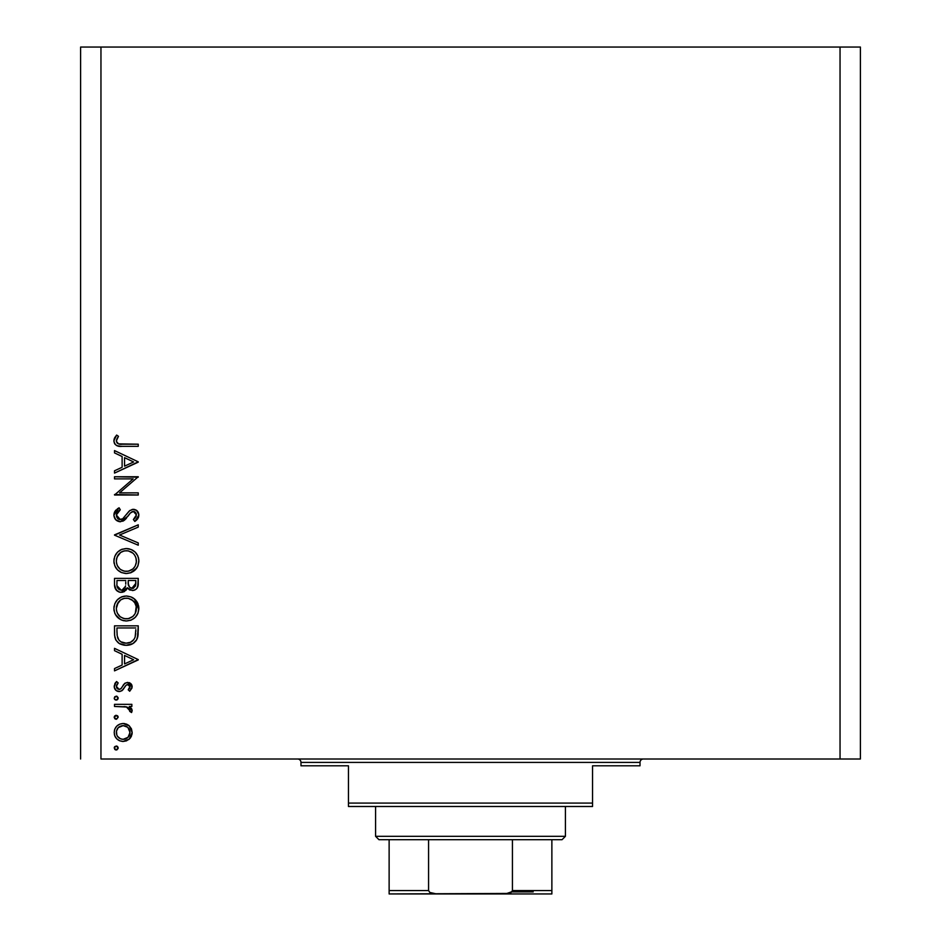 <?xml version="1.0" encoding="UTF-8"?>
<svg xmlns="http://www.w3.org/2000/svg" width="941" height="941" viewBox="0 0 941 941"><rect width="100%" height="100%" fill="white"/><g stroke="black" fill="none" stroke-linecap="round" stroke-linejoin="round"><path stroke-width="1.41" d="M100.958 759.011L840.042 759.011L840.042 47.05L100.958 47.05L100.958 759.011L100.958 47.05L80.608 47.05L80.608 759.011L80.608 47.05L840.042 47.05L840.042 759.011L860.392 759.011L860.392 47.05L860.392 759.011L100.958 759.011M114.52 478.875L133.151 478.875L114.52 478.875L114.52 476.746L138.245 476.746L119.566 492.872L138.245 492.872L138.245 495.001L114.52 495.001L133.151 478.875L114.52 495.001L138.245 495.001L138.245 492.872L119.566 492.872L138.245 476.746L114.52 476.746L114.52 478.875L114.52 476.746L138.245 477.193M120.33 521.784L115.731 519.714L113.932 515.644L115.402 510.645L119.095 507.787L120.295 509.787L117.601 511.892L116.343 514.998L117.402 518.185L119.354 519.503L122.695 518.797L129.14 511.139L132.34 509.387L136.48 510.293L138.833 514.598L137.692 518.82L134.845 521.479L133.387 519.55L136.186 516.338L136.245 513.645L134.657 511.716L132.54 511.551L130.352 512.998L124.788 519.914L120.33 521.784L127.988 516.186L130.352 512.998L133.422 511.434L136.421 514.915L133.387 519.55L134.845 521.479L138.856 515.15C138.633 511.622 136.786 509.681 133.316 509.304L129.705 510.634L122.695 518.797L120.366 519.655L116.343 514.998L120.295 509.787L119.095 507.787L113.908 514.998C114.214 519.044 116.355 521.302 120.33 521.784L120.33 521.784M138.245 542.922L138.245 545.204L114.52 535.17L138.245 524.819L138.245 527.101L119.542 535.017L138.245 542.922L138.245 545.204L114.52 535.17L138.245 545.204L138.245 542.922L119.542 535.017L138.245 527.101L138.245 524.819L114.52 534.864L138.245 524.819L138.245 527.101M125.671 548.568L126.282 548.556C118.684 549.285 114.555 553.449 113.908 561.071L114.79 556.272L117.484 552.226L121.495 549.473L126.282 548.556L131.058 549.462L135.163 552.085L137.904 556.107L138.845 560.271L137.998 565.729L135.292 569.834L131.234 572.599L126.388 573.504L121.601 572.61L117.543 569.893L114.814 565.859L113.908 561.071C114.602 568.682 118.766 572.834 126.388 573.504C134.093 572.81 138.245 568.599 138.856 560.883C138.092 553.308 133.893 549.203 126.282 548.556L126.894 548.568M123.753 596.253L126.282 596.018C118.684 596.747 114.555 600.923 113.908 608.533L114.79 603.746L117.484 599.688L121.495 596.935L126.282 596.018L131.058 596.923L135.163 599.558L137.904 603.569L138.845 607.733L137.998 613.191L135.292 617.308L131.234 620.06L126.388 620.966L121.601 620.072L117.543 617.367L114.814 613.32L113.908 608.533C114.602 616.143 118.766 620.295 126.388 620.966C134.093 620.272 138.245 616.061 138.856 608.345C138.092 600.77 133.893 596.665 126.282 596.018L126.894 596.029M114.52 650.678L114.52 648.349L138.245 659.606L114.52 670.862L114.52 668.557L122.118 665.04L122.118 654.289L114.52 650.678L114.52 648.349L114.52 650.678L122.118 654.289L122.118 665.04L114.52 668.557L114.52 670.862L138.245 659.912L114.52 670.862L114.52 668.557M116.19 746.025L114.214 748.001L114.79 746.601L116.578 746.06L118.131 748.389L115.802 749.942L114.214 748.001L116.19 749.977L118.166 748.001L116.931 746.154M123.142 723.5L126.447 724.1L129.293 725.876L131.458 728.863L132.163 732.486L131.458 736.097L129.964 738.426L126.459 740.861L123.142 741.461L119.695 740.79L116.79 738.85L114.826 735.944L114.214 732.486L114.826 729.028L116.778 726.123L119.695 724.17L123.142 723.5C117.637 724.005 114.661 727.005 114.214 732.486C114.673 737.967 117.649 740.955 123.142 741.461L129.305 739.073L132.163 732.486L129.293 725.876L123.142 723.5L124.824 723.641M114.214 717.265L115.802 715.325L118.131 716.877L116.578 719.206L114.249 717.654L116.19 719.242L118.166 717.265L116.19 715.289L114.249 717.654M114.52 706.468L114.52 704.338L114.52 706.468L114.52 704.338L131.858 704.338L131.858 706.468L129.305 706.468L131.94 709.385L131.575 712.549L129.729 711.384L129.258 708.444L126.953 707.044L114.52 706.468L126.294 706.844L131.575 712.549L132.163 710.702L129.305 706.468L131.858 706.468L131.858 704.338L114.52 704.338L131.858 704.338L131.858 706.468M114.249 698.481L114.79 696.705L116.955 696.258L118.131 697.716L117.59 699.504L115.802 700.033L114.367 698.857L116.19 700.08L118.166 698.104L116.19 696.117L114.214 698.104L116.19 696.117M127.611 682.425L130.834 683.648L132.093 685.93L131.952 688.094L129.693 691.259L128.211 689.812L129.987 686.365L128.152 684.601L126.129 685.154L122.648 690.082L119.93 691.506L116.402 690.718L114.296 687.471L114.826 683.731L116.566 681.519L118.166 682.931L116.484 685.377L116.531 687.495L119.131 689.424L121.107 688.518L124.565 683.519L127.611 682.425L124.941 683.225L120.789 688.847L119.131 689.424L116.343 686.365L118.166 682.931L116.566 681.519L114.214 686.471C114.461 689.577 116.131 691.27 119.225 691.553L121.907 690.753L126.129 685.154L127.705 684.554L130.034 686.812L128.211 689.812L129.693 691.259L132.163 686.812L127.258 682.448M114.52 633.187C114.59 640.821 118.448 644.867 126.082 645.314L119.26 643.491L115.931 640.139L114.626 635.575L114.52 625.836L138.245 625.836L138.104 634.434L136.657 639.786L132.94 643.573L126.082 645.314C131.458 645.35 135.222 642.974 137.398 638.163L138.245 625.836L114.52 625.836L114.52 633.187L114.52 625.836L138.245 625.836L138.245 630.635M114.52 584.796L114.52 578.374L114.52 584.796L114.52 578.374L138.245 578.374L137.692 587.019L136.127 589.207L133.716 590.395L129.47 589.854L127.317 587.796L124.212 591.677L119.836 592.23L116.249 590.078L114.52 584.796C114.626 589.301 116.872 591.818 121.248 592.371L127.317 587.796L132.363 590.548C136.551 589.925 138.515 587.407 138.245 583.008L138.245 578.374L114.52 578.374L138.245 578.374L138.245 583.008M114.52 452.903L114.52 450.586L138.245 461.843L114.52 473.1L114.52 470.782L122.118 467.277L122.118 456.514L114.52 452.903L114.52 450.586L114.52 452.903L122.118 456.514L122.118 467.277L114.52 470.782L114.52 473.1L138.245 462.149L114.52 473.1L114.52 470.782M117.354 438.059L116.378 441.4L118.542 443.87L138.245 444.199L138.245 446.328L120.789 446.305L116.578 445.552L114.555 443.564L113.908 440.788L114.708 437.671L116.649 435.071L118.472 436.318L116.343 440.906L118.472 436.318L116.649 435.071L113.908 440.788C114.696 445.128 117.472 446.975 122.224 446.328L138.245 446.328L138.245 444.199L122.459 444.199C119.248 444.764 117.213 443.658 116.343 440.906L116.943 442.717M860.392 47.05L840.042 47.05L860.392 47.05M117.319 746.366L118.131 747.589M118.166 748.001L116.578 749.942M116.19 749.977L114.708 749.307M114.355 747.236L114.802 746.589M118.131 747.613L117.59 746.601M114.79 749.389L115.437 749.824M116.955 749.824L118.131 748.389M132.163 732.486L131.987 734.368M131.446 736.121L130.411 737.885M128.658 739.626L129.305 739.073M122.259 741.414L123.142 741.461M118.884 740.402L119.695 740.79M115.837 737.768L115.273 736.885M115.12 736.603L114.837 735.956M114.355 734.251L114.543 735.109M114.367 730.698L114.802 729.087M126.494 724.111L128.47 725.205M128.646 725.335L129.293 725.876M115.19 736.744L116.79 738.85M131.999 734.333L132.128 733.415M117.437 728.663L118.284 727.616L116.461 731.145L116.837 735.133M127.494 727.181L123.13 725.629L118.284 727.616M128.047 737.262L130.034 732.474C129.611 736.662 127.306 738.944 123.13 739.32L127.964 737.344M125.765 738.826L127.494 737.779M124.471 739.203L125.129 739.05M120.46 738.791L123.13 739.32C118.954 738.944 116.684 736.662 116.343 732.474C116.696 728.299 118.954 726.017 123.13 725.629C127.317 726.017 129.623 728.299 130.034 732.474L127.988 727.628M116.825 735.109L118.037 737.085M117.437 736.297L120.507 738.814M117.319 715.642L118.131 716.866M118.166 717.265L116.578 719.206M115.802 719.206L114.708 718.571M114.249 716.877L114.79 715.866M118.025 716.501L117.59 715.866M114.79 718.665L115.437 719.1M131.305 708.22L131.94 709.396L131.305 708.22M132.14 710.361L131.575 712.549L129.729 711.384L129.94 709.62M129.729 711.384L130.034 710.29L129.729 711.384M129.258 708.444L125.576 706.703M124.083 706.562L124.824 706.62M127.588 707.291L128.764 707.973M118.131 698.493L117.601 699.481M117.578 699.504L116.966 699.928M116.578 700.045L114.696 699.398M114.79 699.492L115.437 699.928M129.693 691.259L128.211 689.812L128.882 689.188M129.435 688.518L129.87 687.695M129.858 685.942L129.329 685.224L129.858 685.942M128.576 684.73L126.859 684.719M127.705 684.554L126.129 685.154M123.824 688.506L123.283 689.318M118.578 691.517L117.296 691.2M116.413 690.718L114.814 688.965M114.296 687.471L114.249 685.766M114.826 683.731L115.567 682.519M116.566 681.519L118.166 682.931L116.484 685.377M116.378 685.871L116.508 687.436M116.778 688.024L118.025 689.177M121.33 688.259L119.578 689.388M122.165 686.954L123.6 684.589M130.834 683.648L129.07 682.625M129.364 682.719L130.105 683.084M131.317 684.166L131.834 685.072M131.846 685.083L131.14 683.966M123.836 688.483L125.129 686.307M138.245 659.606L114.52 648.349L138.245 659.606M133.622 659.735L124.553 663.923L124.553 655.442L133.622 659.735L124.553 655.442L124.553 663.923L133.622 659.735M138.104 634.434L137.951 635.798M137.868 636.304L137.68 637.222M136.645 639.809L135.786 641.103M133.834 642.985L131.328 644.373M130.328 644.726L128.752 645.091M124.894 645.267L123.718 645.126M120.307 644.067L119.601 643.691M119.225 643.468L118.272 642.809M115.414 639.057L115.931 640.151M115.037 637.892L114.873 637.222M114.626 635.587L114.543 634.399M126.082 645.314L126.976 645.291M135.81 629.635L135.151 636.928L135.81 629.635M134.904 637.633L135.151 636.928C133.598 641.08 130.576 643.162 126.094 643.185L130.623 642.244M132.881 640.703L130.423 642.338L133.857 639.586M117.213 635.81L116.955 630.693L117.213 635.81L118.813 639.915L120.824 641.786L126.094 643.185C121.918 643.185 119.084 641.292 117.554 637.48L118.037 638.668M116.955 627.965L135.81 627.965L116.955 627.965L116.955 630.693L116.955 627.965M127.776 643.068L129.023 642.821M134.869 637.739L135.269 636.481M118.801 639.904L119.648 640.856M121.942 642.374L123.941 642.985M117.049 634.105L117.166 635.434M132.187 597.429L133.222 598.029M134.387 598.864L138.809 609.58M137.998 613.191L136.857 615.379M137.986 613.226L135.328 617.272M131.152 620.095L130.27 620.413M127.011 620.954L125.165 620.919M120.483 619.554L115.461 614.661M115.661 601.993L117.46 599.723M117.519 599.652L120.248 597.547M121.671 596.865L122.342 596.629M121.495 596.935L122.659 596.523M138.856 608.345L138.621 605.91M137.904 603.569L136.727 601.428M114.12 606.086L113.955 607.31M113.908 608.533L113.932 609.145M113.967 609.756L114.12 610.98M115.414 614.591L117.543 617.367M122.753 620.472L123.953 620.754M120.06 616.626L117.46 613.32L120.013 616.59L123.212 618.355M116.519 606.427L116.343 608.451C116.825 602.228 120.142 598.805 126.294 598.147C132.493 598.758 135.869 602.193 136.421 608.451L136.421 608.451C135.927 614.72 132.587 618.19 126.4 618.837C120.154 618.225 116.802 614.755 116.343 608.451L116.566 610.733M117.049 604.545L120.671 599.899L118.178 602.44L116.566 606.18M132.928 600.629L128.282 598.335L124.306 598.335L120.66 599.911L122.401 598.923M135.304 613.214L136.233 606.451L134.728 602.746L131.963 599.864L133.446 601.123M135.68 612.368L134.775 614.167L135.68 612.368M120.695 617.108L124.388 618.66L128.435 618.649M129.282 618.437L132.834 616.473L134.775 614.167M133.457 615.885L134.21 614.991M135.927 611.662L136.233 610.45M116.519 610.45L117.178 612.709M118.001 614.285L120.013 616.59M124.247 598.347L122.506 598.876M118.178 602.452L116.343 608.451M136.233 606.451L135.963 605.381M135.657 604.534L135.316 603.781M134.728 602.746L134.316 602.146M138.209 584.361L137.057 588.207M134.975 589.96L132.363 590.548M130.152 590.16L127.8 588.478M127.753 588.419L127.317 587.796M126.929 588.737L125.823 590.466M124.541 591.501L122.271 592.301M120.483 592.324L119.872 592.242M119.825 592.23L118.648 591.854M114.908 587.619L117.625 591.301M117.272 591.042L116.496 590.348M116.637 590.489L115.778 589.442M125.729 584.138L125.776 581.914M124.059 589.078L122.777 589.948L125.494 586.361L121.989 590.172M119.131 589.595L117.649 587.937L119.131 589.595L121.248 590.242C117.966 589.407 116.531 587.172 116.955 583.538L116.955 580.503L125.776 580.503L116.955 580.503L116.955 583.538M128.282 583.773L129.458 587.09L132.328 588.419C129.152 587.631 127.788 585.467 128.211 581.938L128.211 580.503L135.81 580.503L135.81 583.396L131.787 588.372L133.622 588.184M133.187 588.313L135.492 585.961L135.81 580.503L128.211 580.503L128.399 584.714M117.072 585.831L121.248 590.242L123.165 589.748M135.492 585.961L135.81 583.396M128.211 581.938L128.27 583.561M127.506 548.603L128.705 548.779M132.175 549.967L133.222 550.567M135.316 552.238L135.975 552.967M136.045 553.061L136.692 553.908M137.904 556.107L137.457 555.155M138.374 557.437L138.798 559.648M138.845 560.26L138.809 562.118M137.998 565.717L136.868 567.894L137.998 565.729M136.81 567.988L130.234 572.951M125.776 573.492L125.153 573.445M117.554 569.905L115.414 567.129M116.237 568.388L115.472 567.223M115.661 554.531L117.437 552.273M119.542 550.52L120.248 550.085M120.836 549.779L121.436 549.497M121.671 549.403L122.342 549.156M136.727 553.955L135.986 552.99M129.74 549.015L128.717 548.779M114.12 558.625L113.955 559.848M113.908 561.071L113.932 561.683M113.967 562.295L114.12 563.506M120.483 572.093L121.601 572.61M126.388 573.504L127.011 573.492M120.06 569.164L117.46 565.847L120.013 569.117L123.212 570.893M116.519 558.966L116.343 560.977C116.825 554.767 120.142 551.332 126.294 550.685C132.493 551.297 135.869 554.731 136.421 560.977L136.421 560.977C135.927 567.258 132.587 570.716 126.4 571.375C120.154 570.764 116.802 567.294 116.343 560.977L116.566 563.271M118.178 554.978L117.049 557.084L120.671 552.438L118.178 554.978L116.566 558.707M132.916 553.143L128.282 550.861L124.306 550.873L120.66 552.438L122.401 551.45M135.304 565.753L136.374 561.989L135.963 557.919M120.695 569.646L124.388 571.187L128.435 571.187M129.282 570.975L132.834 569.011L134.775 566.694M133.457 568.411L134.21 567.529M135.927 564.188L136.233 562.977M116.519 562.989L117.178 565.247M118.001 566.823L120.013 569.117M124.247 550.885L122.506 551.414M136.233 558.989L135.316 556.319M135.657 557.06L134.316 554.672M134.728 555.284L133.446 553.649M113.943 514.339L114.284 512.692M114.602 511.916L115.872 510.104M117.402 508.81L119.095 507.787L120.295 509.787L118.837 510.751M118.295 511.198L116.684 513.327M116.425 514.151L116.402 515.856M116.613 516.691L117.402 518.185M117.578 518.397L118.401 519.091M119.883 519.62L118.495 519.138M122.695 518.797L123.318 518.279L122.695 518.797M128.388 511.998L130.105 510.34M134.434 509.41L136.469 510.281M136.504 510.304L137.174 510.869M137.327 511.034L137.986 511.928M138.786 516.127L137.715 518.773M137.692 518.809L136.88 519.761M136.351 520.267L135.622 520.879M134.845 521.479L133.387 519.55L134.14 518.938M136.186 516.338L134.845 518.303M136.421 514.915L136.222 513.551M135.41 512.257L134.669 511.716M132.54 511.551L131.916 511.775M129.729 513.774L129.14 514.574M126.494 518.138L125.506 519.22M124.306 520.314L122.706 521.255M113.908 514.998L113.932 515.644M134.492 518.632L133.387 519.55M137.692 518.82L138.562 517.08M128 512.492L126.482 514.527M138.245 492.872L138.245 495.001L114.52 494.519M138.245 461.843L114.52 450.586L138.245 461.843M133.622 461.972L124.553 466.148L124.553 457.667L133.622 461.972L124.553 457.667L124.553 466.148L133.622 461.972M138.245 444.199L138.245 446.328L122.212 446.328M116.578 445.552L114.861 444.058M114.531 443.517L113.943 441.505M113.908 440.788L113.955 439.976M114.696 437.683L114.12 439.176M116.649 435.071L118.472 436.318L117.519 437.788M117.072 438.565L116.366 440.506M116.966 442.752L117.601 443.376M117.684 443.446L118.554 443.87M119.836 444.093L122.459 444.199M121.471 444.187L119.507 444.058M116.461 731.145L116.461 733.815M121.789 739.203L123.8 739.297M129.517 735.109L129.905 731.133M123.13 725.629L121.789 725.758M116.955 630.693L116.966 632.399M124.706 643.103L126.835 643.162M135.516 635.128L135.704 633.305M135.786 631.47L135.81 630.552M117.049 612.391L117.943 614.202M125.388 618.79L127.4 618.79M128.399 618.649L132.846 616.461M136.421 608.451L136.374 607.439M131.963 599.864L131.117 599.346M127.294 598.194L124.306 598.335M124.977 587.819L125.588 585.808M117.143 586.337L117.649 587.937M122.024 590.172L122.777 589.948M117.049 564.929L117.943 566.729M125.388 571.328L127.4 571.328M128.399 571.187L132.846 568.999M136.421 560.977L136.374 559.977M131.963 552.402L131.117 551.885M127.294 550.732L124.306 550.873M117.049 557.084L116.343 560.977M297.591 759.011A3.388 3.388 0 0 1 300.979 762.41L300.979 765.798L348.452 765.798L348.452 803.085L592.548 803.085L592.548 765.798L640.021 765.798L640.021 762.41A3.388 3.388 0 0 1 643.409 759.011A3.388 3.388 0 0 0 640.021 762.41L300.979 762.41A3.388 3.388 0 0 0 297.591 759.011M639.233 765.798L592.548 765.798L592.548 806.484L348.452 806.484L592.548 806.484L592.548 803.085L348.452 803.085L348.452 765.798L300.979 765.798L300.979 762.41L640.021 762.41L640.021 765.798L639.233 765.798L640.021 765.798M348.452 803.085L348.452 806.484L348.452 803.085M512.433 890.562L551.873 890.562L551.873 893.95L504.4 893.95L551.873 893.95L551.873 890.562L512.433 890.562L512.433 839.701L562.036 839.701L565.423 836.314L375.577 836.314L378.964 839.701L512.433 839.701L378.964 839.701L375.577 836.314L565.423 836.314L565.423 806.484L565.423 836.314L562.036 839.701L512.433 839.701L512.433 890.562L511.175 892.444L504.4 893.95L436.6 893.95L429.825 892.444L428.567 890.562L428.567 839.701L428.567 890.562L389.127 890.562L389.127 893.385M375.577 806.484L375.577 836.314L375.577 806.484M551.873 890.562L551.873 839.701L551.873 890.562M389.127 890.562L389.127 839.701L389.127 890.562L428.567 890.562L429.825 892.444L431.978 893.385L436.6 893.95L389.127 893.95L508.858 893.432M511.81 891.915L533.218 891.915L511.81 891.915M512.033 891.656L505.576 893.915L509.034 893.385L512.033 891.656"/></g></svg>
